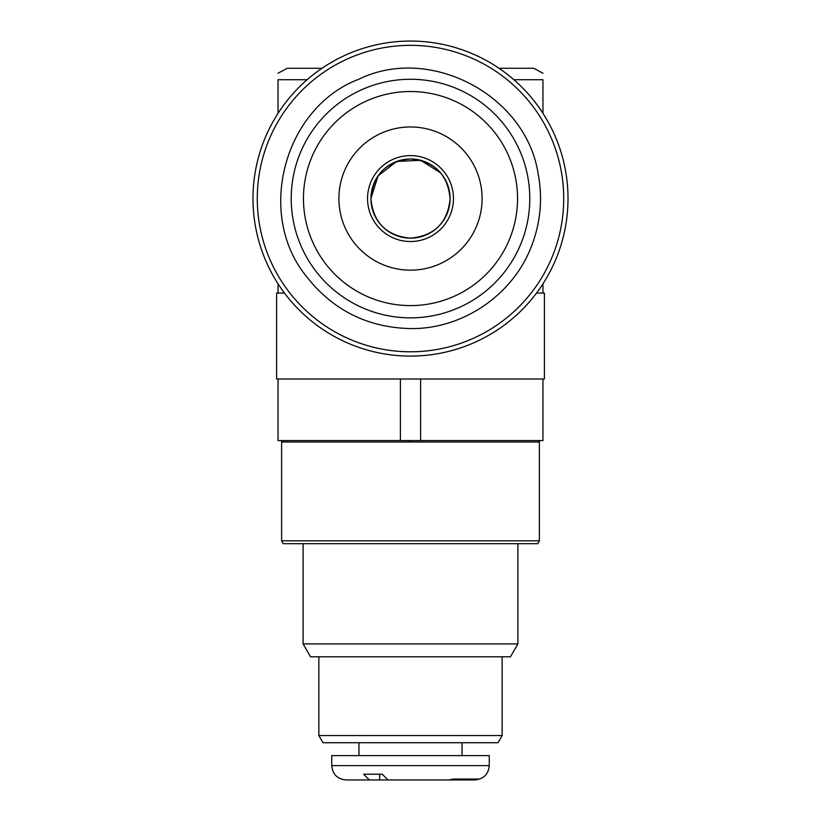 <?xml version="1.0" encoding="UTF-8"?>
<svg xmlns="http://www.w3.org/2000/svg" width="821" height="821" viewBox="0 0 821 821"><rect width="100%" height="100%" fill="white"/><g stroke="black" fill="none" stroke-linecap="round" stroke-linejoin="round"><path stroke-width="1.23" d="M536.513 293.076L544.395 293.076L544.395 378.994L276.605 378.994L276.605 293.076L278.042 293.076L278.042 283.809M542.958 378.994L542.958 440.569L278.042 440.569L278.042 378.994M278.042 113.319L278.042 79.709C278.042 70.042 278.042 70.042 278.042 79.709L307.126 79.709M322.006 68.256L287.35 68.256L278.042 73.223M542.958 73.223L533.65 68.256L498.994 68.256M513.874 79.709L542.958 79.709C542.958 70.042 542.958 70.042 542.958 79.709L542.958 113.319M542.958 293.076L542.958 283.809M370.907 198.569A39.593 39.593 0 0 0 430.296 232.856A39.593 39.593 0 0 0 430.296 164.282A39.593 39.593 0 0 0 370.907 198.569C373.237 222.635 386.424 235.832 410.469 238.162C434.576 235.832 447.784 222.635 450.093 198.579C447.773 174.493 434.576 161.296 410.49 158.976C386.404 161.327 373.216 174.524 370.907 198.569L378.05 175.889L396.707 161.45L420.578 160.28L440.61 172.862M420.609 440.569L420.609 378.994M400.391 440.569L400.391 378.994M410.5 241.528A42.959 42.959 0 0 1 373.298 177.09A42.959 42.959 0 0 1 447.702 177.09A42.959 42.959 0 0 1 410.5 241.528M410.5 270.171A71.601 71.601 0 0 1 348.494 162.763A71.601 71.601 0 0 1 472.506 162.763A71.601 71.601 0 0 1 410.5 270.171M410.5 356.088A157.519 157.519 0 0 1 274.091 119.804A157.519 157.519 0 0 1 546.909 119.804A157.519 157.519 0 0 1 410.5 356.088M410.5 351.788A153.219 153.219 0 0 1 277.806 121.96A153.219 153.219 0 0 1 543.194 121.96A153.219 153.219 0 0 1 410.5 351.788M410.5 317.86A119.302 119.302 0 0 1 307.187 138.923A119.302 119.302 0 0 1 513.813 138.923A119.302 119.302 0 0 1 410.5 317.86M410.5 305.607A107.038 107.038 0 0 1 317.799 145.05A107.038 107.038 0 0 1 503.201 145.05A107.038 107.038 0 0 1 410.5 305.607M303.103 643.91L517.897 643.91L510.457 656.8L310.543 656.8L303.103 643.91L303.103 543.676M281.624 540.813L539.376 540.813L537.724 543.676L283.276 543.676L281.624 540.813L281.624 440.569M282.681 440.569L282.681 442.006L281.624 442.006M538.319 440.569L538.319 442.006L282.681 442.006M539.376 440.569L539.376 442.006L538.319 442.006M409.443 440.569L409.443 442.006M411.557 440.569L411.557 442.006M318.856 735.554L502.144 735.554L498.008 742.718L322.992 742.718L318.856 735.554L318.856 656.8M489.254 765.634L331.746 765.634L331.746 755.607L489.254 755.607L489.254 765.634C488.413 774.326 483.641 779.098 474.938 779.95L479.197 779.057L453.418 779.057L448.759 779.95L388.035 779.95L382.237 774.224L363.631 774.224L369.429 779.95L379.661 779.95L379.661 774.224L382.237 774.224M351.532 779.95L357.874 779.95M346.462 779.95L369.429 779.95M474.538 779.95L444.736 779.95M398.267 779.95L346.062 779.95C337.359 779.098 332.587 774.326 331.746 765.634M276.605 293.076L284.487 293.076M410.5 328.595C462.613 329.262 512.838 295.139 531.392 246.433C540.516 223.004 542.794 198.928 538.217 174.206C526.497 95.185 429.722 44.375 358.859 79.237C284.938 107.028 255.731 212.352 305.309 274.994C331.817 309.65 366.884 327.517 410.5 328.595M517.897 643.91L517.897 543.676M539.376 540.813L539.376 442.006M502.144 735.554L502.144 656.8M358.951 742.718L358.951 755.607M462.049 742.718L462.049 755.607"/></g></svg>
